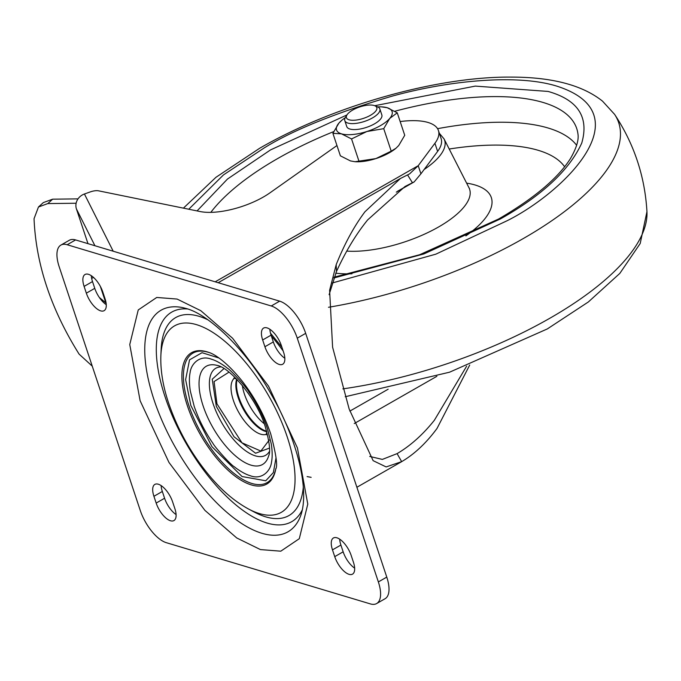 <?xml version="1.0" encoding="UTF-8"?>
<svg xmlns="http://www.w3.org/2000/svg" width="681" height="681" viewBox="0 0 681 681"><rect width="100%" height="100%" fill="white"/><g stroke="black" fill="none" stroke-linecap="round" stroke-linejoin="round"><path stroke-width="1.02" d="M333.801 278.01L423.837 253.962L500.458 218.916C542.348 195.302 569.452 170.02 581.753 143.061C589.201 117.123 577.982 99.911 548.077 91.433L475.287 86.104L374.729 105.708A16.021 6.018 161.6 0 1 370.455 115.302A16.021 6.018 161.6 0 1 352.656 120.273A16.021 6.018 161.6 0 1 346.944 114.953A16.021 6.018 161.6 0 1 352.767 109.999A16.021 6.018 161.6 0 1 374.729 105.708L377.47 106.806A18.481 6.946 161.6 0 1 379.87 108.986A18.481 6.946 161.6 0 1 372.533 117.881A18.481 6.946 161.6 0 1 344.79 120.648A18.481 6.946 161.6 0 1 345.412 117.472L346.944 114.953M377.7 106.908A29.266 10.998 161.6 0 1 381.632 106.866L387.157 107.709L397.253 112.808L389.728 118.443A29.266 10.998 161.6 0 1 380.466 125.619A29.266 10.998 161.6 0 1 366.88 131.51L351.558 138.941L341.462 133.842L332.898 133.34L338.9 123.108L342.117 120.018A29.266 10.998 161.6 0 1 345.284 117.694M381.632 106.866A29.266 10.998 161.6 0 1 387.157 107.709A29.266 10.998 161.6 0 1 389.728 118.443L383.735 128.666L391.209 151.156L375.886 158.588A29.266 10.998 -18.4 0 0 395.516 148.62A29.266 10.998 -18.4 0 0 395.772 148.415M344.79 120.648L346.774 126.606A18.481 6.946 -18.4 0 0 374.516 123.84A18.481 6.946 -18.4 0 0 381.845 114.944L379.87 108.986M355.048 161.72L356.001 161.763A29.266 10.998 -18.4 0 0 375.886 158.588L355.048 161.72L350.477 160.929L340.381 155.83L332.898 133.34M397.253 112.808L404.735 135.289L398.734 145.521L395.959 148.262L391.209 151.156M359.04 161.423L351.558 138.941M383.735 128.666L366.88 131.51A29.266 10.998 161.6 0 1 341.462 133.842A29.266 10.998 161.6 0 1 338.9 123.108A29.266 10.998 161.6 0 1 342.117 120.018M218.959 358.01L202.036 352.69L189.539 359.849L185.624 379.598L190.825 405.45L211.97 446.676L242.061 476.538L265.752 480.786L273.37 472.554L276.018 457.777M267.352 428.417C264.832 421.25 262.27 415.138 259.674 410.09C256.899 404.454 251.425 395.346 248.982 392.094C247.067 387.889 229.923 369.093 227.309 368.174C225.317 366.421 217.511 360.879 211.578 359.262C199.993 354.571 191.003 363.748 190.084 372.72C188.986 378.015 189.361 385.344 190.374 391.234L194.23 406.472C196.758 413.639 199.32 419.751 201.916 424.799C204.692 430.435 210.157 439.543 212.6 442.803C214.515 447 231.659 465.795 234.281 466.715C236.264 468.468 244.079 474.01 250.012 475.627C261.589 480.318 270.578 471.141 271.498 462.169C272.596 456.874 272.221 449.545 271.217 443.654L267.352 428.417M223.981 368.574L212.242 379.198L216.337 406.421L234.026 436.776L255.579 453.24L269.463 448.098M266.646 431.226A32.39 14.156 60.2 0 1 266.186 431.099A32.39 14.156 60.2 0 1 238.835 397.253A32.39 14.156 60.2 0 1 237.09 379.547M242.359 385.497A32.39 14.156 -119.8 0 0 244.411 394.061A32.39 14.156 -119.8 0 0 264.194 423.676M87.977 243.645L76.434 208.956L94.931 245.73M336.959 145.538L269.94 192.851A49.287 18.523 161.6 0 1 200.112 211.544L98.541 190.825A9.245 3.473 -18.4 0 0 90.224 191.931L84.427 194A12.318 11.398 153.3 0 0 76.434 208.956M92.258 366.157L79.098 354.12C50.939 309.148 35.923 264.007 34.05 218.695L38.459 207.007L47.815 203.576L76.127 203.244M215.196 281.815L418.219 165.704L409.562 173.902L407.561 174.915L412.431 182.738L414.15 181.921L420.918 173.825L418.219 165.704L434.912 143.274A61.605 23.154 -18.4 0 0 438.428 130.539A61.605 23.154 -18.4 0 0 400.164 121.559M38.459 207.007L43.303 202.606L52.658 199.175L78.017 198.878M99.358 297.495L106.108 303.113M307.114 476.589L311.149 477.347M91.646 278.333A16.94 6.367 161.6 0 1 93.603 277.49M420.918 173.825L437.619 151.403A61.605 23.154 -18.4 0 0 441.135 138.669L438.428 130.539M369.715 456.423L382.356 459.411L397.091 453.623C410.388 445.825 422.799 434.716 434.333 420.313L466.638 366.182M397.508 191.276L412.431 182.738L404.982 186.526L367.663 219.895C356.078 234.162 345.693 251.357 336.491 271.464L329.119 294.66M469.711 365.033L437.032 428.434C426.204 443.093 414.414 454.159 401.671 461.65L386.153 466.936L373.128 460.662L349.174 409.06L332.6 347.208L329.613 290.302L336.167 264.722C344.484 243.917 354.086 226.271 364.956 211.765L400.394 178.507L407.561 174.915M339.691 539.156A16.94 7.406 -119.8 0 0 340.9 545.055L332.481 549.873L334.737 556.641L343.156 551.823A16.94 7.406 -119.8 0 0 354.656 568.15M332.481 549.873A16.94 7.406 60.2 0 1 333.426 537.973A16.94 7.406 60.2 0 1 351.192 555.483L353.439 562.251A16.94 7.406 60.2 0 1 352.503 574.151A16.94 7.406 60.2 0 1 334.737 556.641M269.863 329.255A16.94 7.406 -119.8 0 0 271.081 335.154L262.662 339.972L264.909 346.74L273.328 341.93A16.94 7.406 -119.8 0 0 284.828 358.257M262.662 339.972A16.94 7.406 60.2 0 1 263.598 328.072A16.94 7.406 60.2 0 1 281.364 345.582L283.619 352.349A16.94 7.406 60.2 0 1 282.675 364.25A16.94 7.406 60.2 0 1 264.909 346.74M91.297 275.677A16.94 7.406 -119.8 0 0 92.514 281.576L84.095 286.395L86.342 293.162L94.761 288.352A16.94 7.406 -119.8 0 0 106.262 304.679M84.095 286.395A16.94 7.406 60.2 0 1 85.04 274.494A16.94 7.406 60.2 0 1 102.797 292.004L105.053 298.772A16.94 7.406 60.2 0 1 104.108 310.672A16.94 7.406 60.2 0 1 86.342 293.162M161.125 485.579A16.94 7.406 -119.8 0 0 162.333 491.478L153.915 496.296L156.17 503.063L164.589 498.245A16.94 7.406 -119.8 0 0 176.09 514.572M153.915 496.296A16.94 7.406 60.2 0 1 154.859 484.395A16.94 7.406 60.2 0 1 172.625 501.906L174.881 508.673A16.94 7.406 60.2 0 1 173.936 520.573A16.94 7.406 60.2 0 1 156.17 503.063M140.269 510.478L59.179 266.731A30.798 13.458 60.2 0 1 60.898 245.092A30.798 13.458 60.2 0 1 67.181 244.743L271.251 305.973A30.798 13.458 60.2 0 1 297.265 338.168L378.355 581.923A30.798 13.458 60.2 0 1 376.644 603.553A30.798 13.458 60.2 0 1 370.362 603.902L166.283 542.672A30.798 13.458 60.2 0 1 140.269 510.478M60.898 245.092L69.309 240.274A30.798 13.458 60.2 0 1 75.591 239.933L279.67 301.164A30.798 13.458 60.2 0 1 305.684 333.349L386.774 577.105A30.798 13.458 60.2 0 1 385.054 598.744L376.644 603.553M162.333 491.478L164.589 498.245M92.514 281.576L94.761 288.352M271.081 335.154L273.328 341.93M340.9 545.055L343.156 551.823M328.497 307.276A240.768 90.505 -18.4 0 0 523.178 238.614A240.768 90.505 -18.4 0 0 614.568 114.323L602.506 101.137C582.434 85.142 552.053 77.123 511.354 77.098C436.598 76.408 332.839 105.938 259.691 148.245L215.971 177.29L183.41 208.139M188.773 209.229L223.496 174.889L264.092 147.998C292.311 130.446 334.737 113.242 391.371 96.37C446.864 80.877 516.624 73.488 557.152 86.24C644.66 114.536 561.97 193.591 506.877 220.848L435.849 254.166L332.073 283.032M345.224 396.734L449.554 372.201L547.311 328.94L588.341 301.972L619.821 273.404L640.2 243.509L646.95 211.663A240.768 90.505 161.6 0 1 549.695 318.333A240.768 90.505 161.6 0 1 342.858 388.868M210.812 212.37A199.099 74.842 161.6 0 1 277.891 158.435A199.099 74.842 161.6 0 1 333.681 131.612M346.952 114.953L270.51 149.922L227.488 179.035L197.064 210.923M564.626 166.768A176.66 66.406 -18.4 0 0 449.213 149.02M576.679 145.359A195.285 73.403 -18.4 0 0 437.551 128.675M346.748 251.093A78.298 29.428 -18.4 0 0 438.555 226.986A78.298 29.428 -18.4 0 0 468.971 187.743L469.464 188.484M466.621 183.146A96.276 36.187 161.6 0 1 465.872 235.898M394.776 111.25A199.099 74.842 161.6 0 1 577.769 132.727C577.973 134.812 580.348 141.308 570.499 158.477C558.071 178.167 534.091 198.35 498.577 219.027L419.624 254.745L334.116 277.167M351.949 273.796A96.276 36.187 161.6 0 1 335.742 273.175M439.339 133.272L444.046 138.907A70.049 26.329 161.6 0 1 424.135 169.501M260.44 549.584L280.793 551.184L299.3 538.697L307.778 504.093L297.418 447.919L268.561 386.195L232.621 338.27L200.784 310.681L177.103 299.061L156.741 297.461L138.243 309.949L129.756 344.552L140.116 400.726L168.973 462.45L204.913 510.375L236.75 537.964L260.44 549.584M301.215 514.138A127.67 55.799 60.2 0 1 261.887 533.283A127.67 55.799 60.2 0 1 154.051 399.875A127.67 55.799 60.2 0 1 183.163 307.718L186.219 308.51C209.467 314.613 247.518 351.166 271.915 395.593C296.516 438.3 309.378 487.911 301.215 514.138M187.743 308.995A120.741 52.769 -119.8 0 0 165.091 396.895A120.741 52.769 -119.8 0 0 236.665 505.549A120.741 52.769 -119.8 0 0 302.441 509.541M160.852 355.95A107.428 46.946 60.2 0 1 160.869 355.576A107.428 46.946 60.2 0 1 213.306 332.72A107.428 46.946 60.2 0 1 287.22 436.887A107.428 46.946 60.2 0 1 248.667 509.082L254.362 512.103A114.042 49.841 -119.8 0 0 303.334 486.66M283.151 350.953A127.67 55.791 -119.8 0 0 271.353 335.988M187.394 405.833A75.676 33.071 60.2 0 1 209.152 352.537C212.489 353.448 224.841 359.525 242.206 381.147C254.822 397.534 264.33 415.104 270.715 433.857C276.12 454.176 277.797 465.889 275.771 469.005A75.676 33.071 60.2 0 1 236.613 477.287A75.676 33.071 60.2 0 1 187.394 405.833M209.671 352.732A74.612 32.611 -119.8 0 0 188.85 405.51A74.612 32.611 -119.8 0 0 237.031 475.704A74.612 32.611 -119.8 0 0 275.856 468.468M203.159 406.004A56.6 24.737 60.2 0 1 216.847 365.331C229.506 367.085 257.018 398.657 265.284 426.8C269.565 442.216 270.68 451.912 268.637 455.887A56.6 24.737 60.2 0 1 250.966 465.14A56.6 24.737 60.2 0 1 203.159 406.004M220.959 366.906A50.147 21.92 -119.8 0 0 214.583 407.791A50.147 21.92 -119.8 0 0 255.384 455.87A50.147 21.92 -119.8 0 0 269.37 451.546M229.02 372.132L214.081 381.564L216.958 403.859L241.985 442.82L260.857 451.069L269.284 440.003M266.433 434.24A32.339 14.131 60.2 0 1 233.379 400.394A32.339 14.131 60.2 0 1 234.392 378.219M236.707 379.164A32.339 14.131 -119.8 0 0 238.188 397.644A32.339 14.131 -119.8 0 0 265.505 431.439A32.339 14.131 -119.8 0 0 266.79 431.754L266.237 434.776M84.427 194L113.199 251.212M47.815 203.576L52.658 199.175M100.345 286.369L105.819 302.841M388.153 389.209L349.864 411.111M354.239 423.556L436.887 376.295M437.619 151.403L434.912 143.274M397.091 453.623L401.671 461.65M336.491 271.464L336.167 264.722M207.918 319.823A114.042 49.841 -119.8 0 0 161.159 349.132L160.869 355.576C160.35 370.328 162.955 386.212 168.675 403.237C178.099 430.784 192.28 455.64 211.212 477.815C223.079 491.554 235.566 501.982 248.667 509.082M75.591 239.933L67.181 244.743M279.67 301.164L271.251 305.973M305.684 333.349L297.265 338.168M386.774 577.105L378.355 581.923M444.046 138.907L468.971 187.743M614.568 114.323C634.105 143.861 644.898 176.311 646.95 211.663M395.516 148.62L395.959 148.262M270.493 333.171L281.9 347.182M233.83 378.108L236.724 379.164M396.291 192.136L414.15 181.921M400.181 178.626L218.192 282.717M401.594 461.692L356.887 487.264"/></g></svg>
